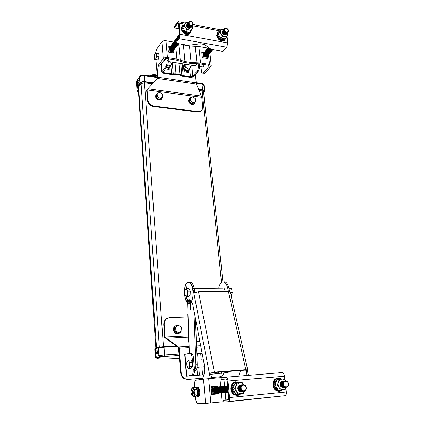 <?xml version="1.0" encoding="UTF-8"?>
<svg xmlns="http://www.w3.org/2000/svg" width="425" height="425" viewBox="0 0 425 425"><rect width="100%" height="100%" fill="white"/><g stroke="black" fill="none" stroke-linecap="round" stroke-linejoin="round"><path stroke-width="0.64" d="M137.636 82.535L137.96 81.074L137.583 81.233L137.684 80.442L137.206 81.993L137.636 82.535M138.162 83.215L138.545 83.077C139.118 81.642 139.134 80.638 138.582 80.065M156.113 353.526L156.14 352.522L156.586 352.394L156.549 351.895L156.097 351.964L156.028 351.029L155.693 352.638L156.294 353.467M156.995 353.998L157.356 353.961C157.967 352.325 157.834 351.13 156.963 350.375M198.549 89.271L202.608 89.845L204.675 91.088L203.671 92.666M138.396 93.399L136.935 89.5L136.977 87.29L139.899 82.944C140.93 81.887 142.582 81.457 144.861 81.658L153.335 82.859M177.023 346.524L164.034 347.257L158.344 347.942L154.769 349.015L155.077 356.878M155.901 352.017L156.559 352.128L155.693 352.633L156.65 353.956L157.245 353.967L156.862 353.998M156.257 352.235L155.662 352.134M156.554 352.081L156.097 351.964M156.581 352.368L156.14 352.522M156.273 352.442L155.938 352.575M137.588 81.696L137.222 81.579M137.928 81.504L137.413 81.345M137.944 81.419L137.583 81.233M157.377 76.824L152.803 76.335M155.183 76.234L152.777 76.33M157.335 76.277C155.582 75.496 153.616 75.448 151.433 76.133M155.12 75.682L152.378 75.857M157.319 76.096L157.298 76.08C155.38 75.151 153.276 75.145 150.997 76.07M155.035 75.406L152.416 75.576M157.277 75.57C154.881 74.306 152.548 74.439 150.269 75.963M156.915 75.305C154.7 74.295 152.575 74.428 150.54 75.714M178.096 325.444C175.382 325.247 173.947 326.639 173.788 329.619C174 331.399 174.872 332.632 176.396 333.322C178.272 333.907 179.732 333.343 180.779 331.627M176.051 325.608C174.25 326.251 173.363 327.632 173.389 329.747C173.602 331.527 174.473 332.759 175.998 333.45L178.484 333.476M174.548 327.696L174.845 331.468L177.953 333.221L179.037 332.881L181.847 330.857L181.539 327.091L178.436 325.327L174.548 327.696L178.436 325.327M187.786 316.96L169.958 317.565C166.207 318.097 164.289 320.45 164.204 324.62L165.15 337.381L179.111 347.4L181.193 372.704C181.491 375.413 182.713 377.411 184.859 378.696L188.148 379.419L202.635 378.234M223.98 373.076C222.987 375.339 221.377 376.608 219.151 376.885L211.538 377.506M219.151 376.885L211.544 377.538M202.629 378.271L187.627 379.498L184.349 378.776C182.203 377.49 180.981 375.498 180.683 372.794L181.193 372.704M167.923 318.022C165.097 319.17 163.705 321.428 163.747 324.785L164.677 337.524L178.489 347.565L179.111 347.4M178.489 347.565L180.683 372.794M164.677 337.524L165.15 337.381M175.621 327.335L175.913 331.118L174.845 331.468M175.913 331.118L179.037 332.881M190.931 97.607L190.273 97.793C189.252 98.281 188.78 99.147 188.849 100.39C189.614 103.137 191.266 104.295 193.8 103.87L195.256 101.957M189.311 98.552L188.482 100.783C189.247 103.525 190.894 104.683 193.428 104.258L194.416 103.503M157.643 93.25L157.128 93.442L155.762 96.013C156.581 98.929 158.355 100.098 161.086 99.519L162.504 97.484M156.166 94.302L155.428 96.422C156.246 99.338 158.015 100.502 160.746 99.923L161.744 99.073M192.233 103.748L194.634 102.606L195.633 101.564L195.346 98.616L192.658 96.804L190.235 97.931L189.258 98.988L189.534 101.936L192.233 103.748L193.221 102.707L195.633 101.564M159.258 99.461L161.813 98.302L162.727 97.224L162.483 94.207L159.683 92.342L157.112 93.484L156.219 94.584L156.453 97.601L159.258 99.461L160.167 98.382L162.727 97.224M147.794 99.795L147.061 89.601L146.667 90.105L147.406 100.273L147.794 99.795C148.389 103.201 150.429 105.288 153.914 106.059L197.965 111.547L200.186 111.313C202.013 110.527 202.863 109.044 202.73 106.861L201.758 97.049L196.302 83.608L195.484 74.481M196.308 82.859L157.856 77.223L157.845 77.993L147.061 89.601M157.856 77.223L156.974 66.066M157.362 78.508L156.458 65.19M201.349 110.638L199.739 111.759L197.524 111.993L197.965 111.547M147.406 100.273C148.001 103.679 150.041 105.761 153.521 106.526L197.524 111.993M157.112 93.484L157.351 96.512L156.453 97.601M157.351 96.512L160.167 98.382M190.235 97.931L190.517 100.89L189.534 101.936M190.517 100.89L193.221 102.707M186.687 295.922C185.04 297.808 183.807 291.157 185.497 289.547C187.133 287.592 188.408 294.312 186.687 295.922M184.732 293.702L185.077 290.163L186.687 288.718C186.506 289.526 186.963 290.323 188.052 291.114C187.361 292.469 187.313 293.808 187.898 295.136L186.697 295.938L186.378 296.719L184.907 294.594M186.968 283.247C182.134 287.868 185.311 306.962 190.283 302.536L190.57 302.271C195.553 297.803 192.286 278.37 187.404 282.837L186.968 283.247M188.982 303.062L190.613 302.271C194.894 298.547 193.237 281.653 188.721 282.349M186.639 287.491L185.805 285.579M185.082 290.126L184.758 289.94L185.077 290.153M185.486 295.89L184.949 296.358L185.396 295.747M186.687 288.718L188.913 288.692L190.288 291.082L190.129 295.099L188.599 296.677L186.378 296.719M187.749 299.428L187.319 301.952M188.333 299.822L188.121 302.504M186.617 297.601L185.842 299.588L186.617 297.601M189.019 302.658L188.944 299.922L189.061 302.658M190.427 301.936L190.018 299.328L190.538 301.862M189.789 302.419L189.555 299.71L189.901 302.377M187.276 298.871L186.671 301.171M202.465 379.259L203.177 376.731C204.717 373.533 205.073 369.415 204.244 364.379L192.849 304.725C192.376 302.728 191.691 301.989 190.782 302.51L190.379 302.882C184.939 307.658 181.905 286.179 187.404 282.492C189.805 281.127 191.643 283.087 192.913 288.378L193.715 292.538L194.156 292.937L198.491 291.715L214.381 372.109L209.748 373.315L209.546 374.292L210.89 374.186L211.708 378.399M210.364 378.51L209.546 374.292M210.89 374.186L211.167 373.187L213.743 372.566L245.145 370.117L246.319 370.318L246.218 371.386L247.488 371.285L247.743 370.005L245.793 369.665L228.39 291.274L230.292 291.922L247.743 370.005M228.427 291.274L227.688 287.959C226.281 282.811 224.273 280.904 221.664 282.232C220.256 283.294 219.279 285.313 218.737 288.283M238.584 376.168L240.555 370.473M247.122 375.461L246.218 371.386M225.117 291.322C224.671 288.729 223.826 287.698 222.594 288.235L194.225 288.586M191.925 302.605L189.64 303.307M189.375 282.083C191.521 281.637 193.125 283.73 194.183 288.362L194.985 292.474M247.488 371.285L248.397 375.36M223.72 281.812C226.02 281.462 227.742 283.507 228.894 287.948L229.67 291.422M198.491 291.715L228.39 291.274M214.381 372.109L245.793 369.665M229.117 288.947L229.054 288.644M228.947 288.177L231.28 288.575L231.699 289.25L232.262 293.038L231.163 295.811M229.25 288.665L231.258 288.639M230.435 292.57L232.135 292.543M190.129 295.099L187.898 295.136M190.288 291.082L188.052 291.114M186.628 297.728L185.842 299.588M188.944 299.922L188.944 302.664M190.018 299.328L190.496 301.867M189.555 299.71L189.858 302.377M185.47 295.864L184.949 296.358M185.024 290.302L184.758 289.94M188.11 360.756C189.996 360.724 190.262 368.358 188.36 367.981C186.479 367.944 186.224 360.432 188.11 360.756M186.926 365.59L187.042 361.834L188.578 360.15C188.44 360.958 188.955 361.728 190.118 362.451C189.502 363.901 189.539 365.303 190.225 366.658L188.79 368.523L187.154 366.478M186.825 362.828L186.883 362.546M188.79 368.523L191.101 368.353L192.546 366.493L192.435 362.291L190.883 359.996L188.578 360.15M192.435 362.291L190.118 362.451M192.546 366.493L190.225 366.658M194.544 370.696C195.5 369.314 195.952 367.189 195.888 364.326L197.184 364.236L195.484 318.516M197.184 364.236C197.237 367.482 196.674 369.729 195.495 370.967L194.523 371.397M187.988 313.544L189.008 342.72L188.663 342.141L187.685 314.123L187.988 313.368L187.622 302.94M189.008 342.72L189.385 353.334M193.901 310.234L195.888 364.326M196.345 341.716L199.883 341.53M185.396 64.233L183.504 67.304L184.503 66.103L185.449 67.123L185.082 65.955L185.651 64.271M183.611 65.758L183.005 67.697L185.093 72L188.323 72.436L188.376 71.023L189.013 70.428M196.276 64.797L197.062 63.58M165.182 59.824L165.978 58.629M183.504 67.304L185.284 70.146L188.349 70.624L189.364 69.434L188.217 69.02L190.267 67.883L190.055 65.636L189.518 64.887M166.6 67.251L169.187 67.655L170.149 66.438L168.953 66.008L171.084 64.866L170.887 62.587L170.345 61.832M171.583 73.907L164.167 72.792L163.03 72.064L166.919 66.847L165.782 66.672L162.042 71.474L161.824 72.16L163.721 73.371L171.116 74.481L175.977 74.439L179.068 74.906L182.745 76.229L189.933 77.308C191.648 77.467 192.966 77.127 193.89 76.293L197.965 71.666L196.881 71.501L192.812 76.133L190.432 76.744L183.228 75.661L179.918 74.439L176.008 73.849L171.583 73.907L170.839 65.296M165.437 68.738L169.187 69.488L169.246 68.064L169.968 67.373M183.982 64.143L184.062 65.296M168.858 69.509L168.752 68.292M166.961 58.565L167.131 60.6L168.273 60.78L168.098 58.73M198.124 63.649L198.321 65.593L199.405 65.769L199.203 63.766M199.405 65.769C199.527 68.218 199.043 70.183 197.965 71.666M165.782 66.672C166.781 65.131 167.227 63.107 167.131 60.6M184.997 64.712L183.993 64.552M187.972 72.441L187.861 71.262M168.273 60.78C168.369 63.288 167.917 65.307 166.919 66.847M196.881 71.501C197.96 70.013 198.438 68.043 198.321 65.593M184.54 70.433C185.815 71.4 187.037 71.628 188.217 71.118L188.371 70.938M166.048 67.957L169.24 68.027M168.953 66.008L167.593 65.578M170.887 62.587L171.519 64.042L171.084 64.866M170.414 61.843L170.643 62.193M170.903 65.19L170.149 66.438M168.523 65.944L167.487 65.843M185.449 67.123L188.217 69.02M187.797 68.951L186.288 68.956L185.284 70.146M186.288 68.956L185.693 67.511M185.417 64.547L185.576 64.26M184.503 66.103L185.242 64.871M190.055 65.636L190.671 67.07L190.267 67.883M189.582 64.897L189.81 65.248M190.092 68.202L189.364 69.434M168.157 59.431L168.316 58.767M194.884 65.748L195.845 65.487L196.685 63.564M168.199 59.92L168.491 58.793M155.927 59.681L156.278 64.106C156.437 65.647 156.846 66.311 157.505 66.103L157.999 65.668L159.694 65.928L164.762 59.266L167.259 58.597L176.178 60.037L183.855 62.321L190.756 63.431L199.755 63.851L208.245 65.222L209.27 65.891L209.089 66.396L203.405 72.712L204.988 72.957L210.943 66.374L211.252 65.53L209.552 64.419L200.531 62.953L191.091 62.491L184.976 61.503L176.912 59.117L167.429 57.577C165.564 57.386 164.172 57.758 163.264 58.698L161.877 41.889C162.775 40.917 164.151 40.534 166 40.742L173.639 42.08M204.988 72.957L204.425 73.371L203.734 73.265M157.999 65.668L163.264 58.698M204.425 73.371L202.847 73.127C202.098 73.307 201.625 72.648 201.429 71.156L200.977 66.72M202.847 73.127L203.405 72.712M202.396 66.943L203.373 66.693L204.271 64.579M159.694 65.928L159.2 66.369L158.589 66.273M165.522 58.762L164.794 60.525L163.912 60.802M207.522 57.662L207.618 58.576L202.343 57.699L201.806 52.487L202.582 52.62M181.278 44.152L183.425 44.912L189.492 45.969L198.863 46.49L207.926 48.078M155.518 53.21L156.682 49.119L161.877 41.889M173.825 51.94L173.915 52.96L168.358 52.031L167.902 46.702L168.667 46.83M174 49.842C172.189 51.133 170.765 50.532 169.734 48.046L170.159 46.734L168.906 46.511L169.288 50.989L168.486 52.052M168.906 46.511L167.992 47.738M169.288 50.989L173.958 51.77L173.809 50.097M173.559 50.416C171.753 51.707 170.329 51.106 169.304 48.62L169.724 47.313M173.777 50.129C171.971 51.42 170.547 50.819 169.517 48.333L169.942 47.026M174.218 49.555C172.407 50.846 170.983 50.246 169.952 47.754L170.377 46.447M174.436 49.268C172.624 50.559 171.206 49.959 170.17 47.467L170.595 46.155M174.659 48.981C172.847 50.272 171.424 49.672 170.388 47.175L170.813 45.863M174.882 48.694C173.065 49.985 171.642 49.38 170.606 46.888L171.031 45.571M175.1 48.402C173.288 49.698 171.859 49.093 170.823 46.596L171.248 45.278M175.323 48.115C173.506 49.406 172.083 48.806 171.041 46.304L171.466 44.986M175.546 47.823C173.729 49.119 172.3 48.514 171.259 46.012L171.684 44.694M175.764 47.536C173.952 48.827 172.523 48.222 171.482 45.719L171.907 44.402M175.987 47.244C174.17 48.54 172.741 47.935 171.7 45.427L172.125 44.11M176.21 46.952C174.393 48.248 172.964 47.643 171.918 45.135L172.348 43.818M176.433 46.66C174.617 47.956 173.182 47.35 172.141 44.843L172.566 43.52M176.657 46.367C174.84 47.664 173.405 47.058 172.359 44.545L172.789 43.228M176.885 46.075C175.063 47.372 173.628 46.766 172.582 44.253L173.007 42.93M177.108 45.783C175.286 47.079 173.852 46.474 172.805 43.956L173.23 42.638M177.331 45.491C175.509 46.787 174.075 46.176 173.028 43.663L173.453 42.341M177.554 45.199C175.732 46.495 174.298 45.884 173.246 43.366L173.676 42.043M177.783 44.901C175.961 46.203 174.521 45.592 173.469 43.068L173.899 41.746M178.006 44.609C176.184 45.905 174.744 45.294 173.692 42.771L174.123 41.448M178.234 44.312C176.407 45.613 174.967 45.002 173.915 42.473L174.346 41.151M178.463 44.019C176.635 45.316 175.196 44.705 174.138 42.176L174.569 40.853M178.686 43.722C176.858 45.023 175.419 44.407 174.362 41.878L174.792 40.55M178.707 43.701C176.821 44.614 175.445 43.908 174.59 41.581L175.015 40.253M175.706 43.031L174.813 41.283L175.243 39.955M175.653 42.426L175.036 40.981L175.467 39.653M175.706 41.889L175.265 40.683L175.69 39.35M175.929 41.592L175.488 40.38L175.918 39.052M176.157 41.289L175.716 40.083L176.141 38.749M176.386 40.991L175.939 39.78L176.37 38.447M176.609 40.688L176.168 39.477L176.598 38.144M176.837 40.386L176.396 39.174L176.827 37.841M177.066 40.083L176.619 38.872L177.05 37.538M177.294 39.78L176.848 38.569L177.278 37.235M177.523 39.477L177.076 38.266L177.507 36.927M177.751 39.174L177.305 37.963L177.735 36.624M177.979 38.872L177.533 37.655L177.969 36.316M178.213 38.569L177.762 37.352L178.197 36.013M178.442 38.261L177.995 37.044L178.426 35.705M178.67 37.958L178.224 36.741L178.654 35.397M178.904 37.65L178.452 36.433L178.888 35.089M179.122 37.326L178.686 36.125L179.116 34.781M179.297 36.932L178.914 35.817L179.35 34.473M179.44 36.465L179.148 35.509L179.499 34.255M179.547 35.881L179.504 34.319M173.958 51.77L173.145 52.828M204.127 52.535L202.842 52.312L201.902 53.417M202.842 52.312L203.293 56.69L207.724 57.433L207.559 55.898M207.278 56.217C205.562 57.343 204.228 56.732 203.278 54.379L203.75 52.998M207.517 55.941C205.801 57.072 204.468 56.456 203.511 54.102L203.984 52.721M207.756 55.664C206.04 56.796 204.701 56.18 203.75 53.821L204.223 52.44M207.995 55.388C206.279 56.52 204.94 55.903 203.984 53.545L204.457 52.163M208.234 55.112C206.518 56.243 205.179 55.627 204.223 53.268L204.696 51.887M208.473 54.836C206.757 55.967 205.418 55.351 204.462 52.992L204.935 51.606M208.712 54.559C206.996 55.691 205.657 55.075 204.696 52.711L205.174 51.329M208.957 54.283C207.235 55.415 205.897 54.798 204.935 52.434L205.413 51.048M209.196 54.007C207.474 55.138 206.136 54.522 205.174 52.153L205.652 50.766M209.44 53.731C207.719 54.862 206.375 54.246 205.413 51.871L205.891 50.485M209.679 53.449C207.958 54.586 206.614 53.964 205.652 51.595L206.13 50.203M211.252 65.53L209.929 53.167C208.202 54.304 206.858 53.688 205.891 51.313L206.369 49.922M210.163 52.891C208.441 54.028 207.097 53.407 206.136 51.032L206.608 49.64M210.407 52.615C208.686 53.747 207.342 53.125 206.375 50.75L206.847 49.358M210.651 52.333C208.925 53.47 207.581 52.849 206.614 50.469L207.092 49.077M210.896 52.052C209.169 53.189 207.825 52.567 206.858 50.187L207.331 48.795M211.14 51.77C209.413 52.907 208.064 52.286 207.097 49.906L207.575 48.508M211.384 51.489C209.658 52.626 208.308 52.004 207.342 49.619L207.814 48.227M211.629 51.207C209.902 52.344 208.553 51.722 207.581 49.337L208.059 47.94M211.873 50.926C210.147 52.062 208.797 51.441 207.825 49.05L208.303 47.658M212.117 50.644C210.391 51.781 209.042 51.159 208.069 48.769L208.516 47.398M212.367 50.362C210.635 51.499 209.286 50.873 208.308 48.482L208.526 47.403M212.612 50.076C210.88 51.218 209.53 50.591 208.553 48.2L208.617 47.467M212.861 49.794C211.129 50.936 209.775 50.309 208.797 47.913L208.787 47.595M203.293 56.69L202.417 57.71M207.724 57.433L206.837 58.448M212.978 49.677C211.315 50.58 210.014 49.953 209.068 47.797M212.893 49.661C211.56 50.145 210.433 49.629 209.509 48.115M212.463 49.587L211.368 49.396M211.092 49.263L210.481 48.822M178.574 43.679L175.913 43.217M178.08 43.594L176.928 43.393M178.989 28.751L174.351 27.891L177.974 23.03L178.542 23.874L179.562 34.988L178.983 37.538L175.615 42.011L175.722 43.18L179.095 38.728L180.104 34.266L227.843 42.941L227.051 36.162M184.663 24.198L179.079 23.136L180.104 34.266M179.079 23.136C178.946 22.004 178.617 21.51 178.091 21.664L174.245 26.733L174.351 27.891M190.31 33.097L189.194 34.138C185.258 35.073 182.596 33.357 181.209 28.985L181.974 26.323M217.472 32.746L216.612 35.567C217.898 39.663 220.368 41.368 224.018 40.683L225.144 39.748M183.207 26.642L182.681 28.634C183.765 32.05 185.847 33.394 188.923 32.661L189.199 32.481M187.244 26.392L187.653 26.573M188.737 27.466L189.003 27.837M218.779 32.985L218.062 35.232C219.072 38.436 221 39.764 223.853 39.222L224.262 38.978M227.843 42.941L226.738 47.218L222.95 51.42L211.246 49.374L204.526 44.508L200.372 43.77L188.078 45.337L175.722 43.18M185.868 22.573L182.792 27.434L185.199 31.492L189.81 32.374L191.027 30.797C189.911 30.047 188.429 29.771 186.58 29.973C186.076 28.108 185.215 26.733 183.993 25.845L185.868 22.573L188.206 22.642M222.116 36.577C221.664 34.776 220.825 33.437 219.592 32.566L221.292 29.357L218.275 34.069L220.591 38.011L225.006 38.866L226.328 37.363C225.319 36.646 223.917 36.38 222.116 36.577L220.809 38.096M227.529 32.932L227.71 33.724C228.438 38.377 220.798 36.964 220.437 32.348C220.426 30.154 221.547 29.192 223.794 29.474M227.997 34.149L226.328 37.363M227.603 32.847L227.997 34.005M221.292 29.357L223.8 29.468M222.546 33.729L223.598 34.701M226.227 34.42C224.458 35.583 223.061 34.919 222.025 32.428L222.514 30.988M226.493 34.112C224.724 35.275 223.327 34.611 222.291 32.119L222.78 30.674M226.764 33.803C224.995 34.967 223.593 34.303 222.557 31.811L223.045 30.361M227.03 33.49C225.261 34.659 223.858 33.995 222.822 31.498L223.316 30.053M227.301 33.182C225.532 34.351 224.124 33.687 223.088 31.184L223.582 29.739M227.572 32.874C225.797 34.042 224.395 33.373 223.359 30.871L223.847 29.426M227.843 32.56C226.068 33.729 224.66 33.065 223.624 30.563L224.113 29.112M228.108 32.252C226.339 33.421 224.931 32.752 223.89 30.249L224.384 28.799M224.161 29.936C223.731 27.078 228.39 27.981 228.613 30.786C229.059 33.639 224.384 32.757 224.161 29.936M224.517 29.872C225.537 27.625 226.849 27.875 228.448 30.627C227.433 32.879 226.121 32.624 224.517 29.872M219.592 32.566L218.291 34.096M192.876 27.524L191.027 30.797M192.27 25.999L192.53 27.078C193.2 31.843 185.125 30.35 184.848 25.622C184.859 23.487 185.975 22.498 188.206 22.647M192.318 25.941L192.881 27.535M190.984 27.662C189.114 28.996 187.622 28.342 186.506 25.707L186.947 24.337M191.234 27.338C189.359 28.672 187.866 28.018 186.75 25.383L187.191 24.013M191.478 27.019C189.608 28.348 188.11 27.699 186.995 25.059L187.436 23.688M191.728 26.695C189.853 28.029 188.355 27.375 187.239 24.735L187.68 23.359M191.972 26.371C190.097 27.705 188.604 27.051 187.483 24.411L187.924 23.035M192.222 26.047C190.347 27.381 188.849 26.727 187.728 24.082L188.169 22.706M192.472 25.723C190.597 27.057 189.093 26.403 187.972 23.758L188.413 22.376M192.722 25.394C190.841 26.733 189.343 26.074 188.222 23.428L188.663 22.047M188.466 23.099C188.073 20.172 193.003 21.128 193.173 24.002C193.582 26.924 188.642 25.989 188.466 23.099M188.833 23.035C189.97 20.74 191.351 21.006 192.987 23.832C191.856 26.132 190.474 25.867 188.833 23.035M186.58 29.973L185.374 31.556M183.993 25.845L182.798 27.487M199.282 64.558L199.474 63.803M197.046 63.58L196.339 64.775M165.352 59.415L165.468 59.697M156.751 53.279L158.812 53.614L159.062 56.753L158.052 59.861L155.991 59.532C155.747 58.4 156.087 57.364 157 56.419L156.751 53.279L155.337 53.332M165.325 59.447L165.649 58.719M165.548 59.553L165.952 58.639M165.856 58.937L165.962 58.634M196.472 64.313L196.78 63.569M159.062 56.753L157 56.419M158.052 59.861L155.991 59.532M155.555 59.032C154.132 61.104 153.696 55.478 155.13 53.635C156.559 51.51 157.011 57.2 155.555 59.032M155.152 53.561L154.206 57.173L154.642 59.452M203.979 374.754L189.114 375.998L187.871 376.056L191.521 375.344L186.485 376.183L203.963 374.797M229.16 371.365L227.938 372.47L210.906 374.266M192.206 357.956L193.2 369.739L194.496 369.644L193.497 357.871L192.206 357.956C191.813 354.838 190.968 353.276 189.678 353.265L185.024 354.36L186.793 376.109M210.917 374.313L227.938 372.47M196.791 353.765L202.13 353.303M186.485 376.178L184.721 354.487L185.024 354.36M191.521 375.344L192.079 375.052C192.977 374.058 193.354 372.284 193.2 369.739M194.496 369.644C194.645 372.188 194.273 373.957 193.37 374.951L192.807 375.243M189.97 353.249L190.952 353.186C192.249 353.196 193.093 354.758 193.497 357.871M226.716 372.566L227.938 371.461M191.866 394.23C190.788 393.035 190.687 391.765 191.569 390.416C192.653 391.606 192.753 392.881 191.866 394.23M191.696 390.001C193.014 391.441 193.136 392.982 192.063 394.618M192.02 389.975C193.338 391.414 193.46 392.95 192.387 394.586M192.344 389.943C193.662 391.382 193.784 392.923 192.711 394.554M193.056 390.559L193.317 393.816M191.128 390.867C191.292 389.273 191.718 388.402 192.408 388.253C194.453 387.855 195.128 396.275 193.04 396.217C192.339 396.18 191.781 395.393 191.367 393.863M191.107 390.92L191.255 389.863L192.764 387.6L194.581 389.587C194.034 391.191 194.183 392.732 195.027 394.209L193.641 396.791L191.733 394.953M193.641 396.791L195.957 396.567L197.492 394.299L197.434 390.479L196.897 388.902L195.314 387.473L192.764 387.6M196.903 389.38L194.581 389.587M197.349 393.991L195.027 394.209M197.434 395.728L196.934 395.574L197.944 395.473L197.434 395.728M196.802 387.935C198.507 387.563 199.516 394.14 197.944 395.473M195.856 387.781L196.738 387.111C198.799 386.649 200.026 394.623 198.124 396.243L197.503 396.557L196.573 396.084M197.428 387.053C199.495 386.591 200.727 394.559 198.82 396.18L198.193 396.488M223.199 401.758L205.572 403.447L198.124 403.75C196.86 403.495 196.047 401.859 195.686 398.841L195.505 396.615M194.772 387.419L194.586 385.146C194.453 382.845 194.793 381.23 195.601 380.306L203.527 379.132L225.027 377.315M218.333 393.247L218.386 393.853L211.783 394.48L211.108 386.761L217.696 386.176L217.749 386.793M211.108 386.761L216.67 386.267L216.729 386.883M217.308 393.343L217.356 393.922L211.778 394.453M217.696 386.176L216.67 386.267M218.386 393.853L217.356 393.922M217.977 386.909L212.431 387.265L212.999 393.752L218.54 393.157C216.835 393.183 215.815 392.227 215.464 390.283C215.475 388.285 216.325 387.159 218.02 386.909M212.999 393.752L211.724 393.842M216.022 393.332C214.343 393.359 213.329 392.408 212.983 390.485C212.994 388.498 213.844 387.377 215.528 387.127M216.33 393.311C214.652 393.337 213.637 392.387 213.292 390.458C213.302 388.471 214.152 387.35 215.836 387.101M216.644 393.29C214.965 393.316 213.95 392.36 213.6 390.432C213.61 388.445 214.46 387.324 216.144 387.074M216.957 393.268C215.273 393.295 214.258 392.339 213.908 390.41C213.918 388.418 214.768 387.297 216.458 387.047M217.271 393.247C215.587 393.274 214.567 392.317 214.216 390.384C214.232 388.392 215.082 387.271 216.766 387.021M217.584 393.226C215.895 393.247 214.88 392.296 214.529 390.357C214.54 388.365 215.39 387.239 217.079 386.989M217.898 393.205C216.208 393.226 215.193 392.27 214.837 390.336C214.853 388.338 215.703 387.212 217.393 386.962M218.211 393.178C216.522 393.205 215.502 392.248 215.151 390.309C215.162 388.312 216.012 387.186 217.706 386.936M218.843 393.136C217.148 393.162 216.128 392.201 215.778 390.262C215.788 388.259 216.638 387.127 218.333 386.877M219.157 393.114C217.467 393.141 216.442 392.179 216.091 390.235C216.102 388.227 216.952 387.101 218.647 386.851M219.475 393.093C217.781 393.12 216.761 392.158 216.405 390.208C216.415 388.2 217.265 387.074 218.965 386.824M219.789 393.067C218.099 393.093 217.074 392.132 216.718 390.187C216.729 388.174 217.584 387.047 219.279 386.793M220.107 393.045C218.413 393.072 217.387 392.11 217.032 390.161C217.042 388.147 217.898 387.016 219.597 386.766M220.426 393.024C218.732 393.051 217.706 392.089 217.35 390.134C217.361 388.121 218.211 386.989 219.911 386.739M220.745 393.003C219.05 393.029 218.025 392.062 217.664 390.108C217.674 388.094 218.53 386.962 220.23 386.707M221.069 392.982C219.369 393.008 218.338 392.041 217.982 390.086C217.993 388.067 218.848 386.931 220.548 386.681M221.388 392.955C219.688 392.982 218.657 392.02 218.301 390.06C218.307 388.041 219.167 386.904 220.867 386.654M221.707 392.934C220.007 392.96 218.976 391.993 218.62 390.033C218.625 388.014 219.486 386.877 221.191 386.623M222.031 392.913C220.325 392.939 219.295 391.972 218.939 390.007C218.944 387.983 219.805 386.846 221.51 386.596M222.355 392.891C220.649 392.918 219.619 391.946 219.258 389.985C219.263 387.956 220.123 386.819 221.829 386.569M222.673 392.865C220.968 392.891 219.938 391.924 219.576 389.959C219.582 387.929 220.442 386.793 222.153 386.538M222.998 392.843C221.292 392.87 220.256 391.898 219.895 389.932C219.906 387.903 220.761 386.761 222.472 386.511M223.322 392.822C221.616 392.849 220.58 391.877 220.219 389.906C220.224 387.876 221.085 386.734 222.796 386.479M223.651 392.796C221.94 392.828 220.904 391.855 220.543 389.879C220.548 387.844 221.409 386.702 223.12 386.453M223.975 392.774C222.264 392.801 221.228 391.829 220.862 389.858C220.867 387.818 221.728 386.676 223.444 386.426M224.299 392.753C222.588 392.78 221.547 391.808 221.186 389.831C221.191 387.791 222.052 386.644 223.768 386.394M224.628 392.732C222.913 392.758 221.877 391.781 221.51 389.805C221.515 387.765 222.376 386.617 224.092 386.368M224.952 392.705C223.237 392.732 222.201 391.76 221.834 389.778C221.839 387.738 222.7 386.591 224.421 386.336M225.282 392.684C223.566 392.711 222.525 391.733 222.158 389.752C222.163 387.706 223.029 386.559 224.745 386.309M225.611 392.663C223.895 392.689 222.849 391.712 222.488 389.725C222.488 387.68 223.353 386.532 225.075 386.277M225.941 392.636C224.219 392.668 223.178 391.685 222.812 389.698C222.817 387.653 223.678 386.5 225.404 386.251M226.27 392.615C224.549 392.642 223.508 391.664 223.141 389.672C223.141 387.621 224.007 386.474 225.728 386.219M226.599 392.588C224.878 392.62 223.832 391.638 223.465 389.651C223.47 387.595 224.336 386.442 226.058 386.192M226.934 392.567C225.208 392.594 224.161 391.616 223.794 389.624C223.8 387.568 224.66 386.415 226.387 386.16M227.263 392.546C225.537 392.572 224.49 391.59 224.124 389.598C224.129 387.542 224.99 386.383 226.722 386.134M227.598 392.519C225.872 392.551 224.825 391.568 224.453 389.571C224.453 387.51 225.319 386.357 227.051 386.102M227.928 392.498C226.201 392.525 225.154 391.542 224.782 389.544C224.788 387.483 225.654 386.325 227.38 386.07M228.262 392.477C226.536 392.503 225.484 391.515 225.112 389.518C225.117 387.462 225.978 386.304 227.704 386.043C226.169 386.468 225.415 387.616 225.447 389.491C225.76 391.34 226.716 392.333 228.31 392.472M228.305 392.434C226.881 392.132 226.036 391.138 225.776 389.465C225.723 387.77 226.371 386.649 227.71 386.097M228.299 392.339C227.051 391.908 226.323 390.936 226.111 389.438C226.042 387.924 226.578 386.846 227.72 386.197M228.283 392.19L226.445 389.412L227.731 386.352M228.262 391.972L226.78 389.385L227.752 386.575M228.236 391.675L227.115 389.358L227.784 386.883M228.193 391.244L227.449 389.332L227.827 387.318M228.129 390.575L227.89 387.993M212.431 387.265L211.161 387.382M226.344 379.042L221.154 379.477L225.983 378.941C226.626 379.01 227.046 379.748 227.242 381.151L228.793 397.603L228.007 400.01M284.904 379.892L284.468 376.231L228.023 381.071L229.585 397.561L286.338 391.946L285.908 388.344M286.338 391.946C286.498 393.656 286.211 394.894 285.488 395.659L228.22 401.763M225.872 377.214L281.977 372.587C283.231 372.683 284.059 373.894 284.468 376.231M279.39 391.271L276.213 390.676C274.348 389.507 273.238 387.69 272.887 385.22C272.781 381.087 274.38 378.733 277.69 378.149M235.987 381.772C232.464 382.404 230.717 384.848 230.743 389.109C231.03 391.483 232.055 393.295 233.824 394.538L237.538 395.362M276.675 380.136L275.14 382.048L275.729 382.457M275.442 383.361L274.752 383.419L274.725 385.055C275.002 386.994 275.873 388.418 277.334 389.321L277.737 389.523M275.894 381.985L275.14 382.048M234.573 383.998C233.134 385.178 232.475 386.824 232.608 388.944C232.836 390.809 233.644 392.222 235.03 393.194L235.466 393.444M221.154 379.477L221 377.777L225.818 377.219C226.945 377.336 227.678 378.617 228.023 381.071M227.959 400.015L223.061 400.254L223.221 401.981L228.124 401.774L228.793 401.434C229.452 400.642 229.712 399.351 229.585 397.561M223.061 400.254L228.432 399.712M277.116 384.869C278.322 382.967 278.954 381.129 279.002 379.355L276.877 379.812L275.235 385.257L278.327 390.081L280.234 389.948C279.767 388.206 278.726 386.516 277.116 384.869L275.193 384.885M234.706 388.785L232.969 389.082L236.162 394.156L237.92 394.044L234.706 388.785L236.842 383.058L234.903 383.462L232.942 388.843M236.842 383.058L242.149 382.596L243.817 384.683M244.38 391.282C242.393 395.622 236.093 393.752 235.801 388.689C235.11 383.616 241.002 380.699 243.769 384.673M244.439 391.26L243.254 393.529L237.92 394.044M241.092 391.574C239.312 391.606 238.223 390.586 237.825 388.503C237.819 386.362 238.701 385.162 240.486 384.907M241.453 391.547C239.668 391.584 238.579 390.559 238.186 388.477C238.175 386.33 239.062 385.13 240.842 384.875M241.814 391.521C240.029 391.558 238.94 390.533 238.542 388.45C238.531 386.298 239.418 385.098 241.203 384.843M242.176 391.499C240.391 391.531 239.296 390.506 238.898 388.418C238.887 386.267 239.774 385.066 241.565 384.811M242.537 391.473C240.752 391.505 239.657 390.479 239.259 388.392C239.248 386.24 240.136 385.034 241.926 384.774M242.898 391.446C241.113 391.483 240.019 390.453 239.62 388.365C239.61 386.208 240.497 385.002 242.287 384.742M243.265 391.42C241.474 391.457 240.38 390.426 239.982 388.333C239.966 386.176 240.858 384.97 242.648 384.71M243.626 391.393C241.836 391.43 240.741 390.4 240.343 388.307C240.327 386.144 241.219 384.938 243.01 384.678M246.346 387.754C246.93 392.057 241.007 392.631 240.704 388.275C240.141 383.961 246.043 383.44 246.346 387.754M246.144 387.775C246.659 391.574 241.432 392.078 241.166 388.237C240.672 384.423 245.878 383.961 246.144 387.775M286.248 387.356C284.442 391.473 278.572 389.619 278.194 384.774C277.451 379.923 282.822 377.103 285.52 380.864M279.002 379.355L283.958 378.919L285.568 380.858M286.301 387.35L285.212 389.47L280.234 389.948M283.273 387.563C281.589 387.616 280.543 386.628 280.123 384.598C280.07 382.516 280.882 381.363 282.561 381.135M283.661 387.536C281.982 387.584 280.93 386.596 280.505 384.572C280.457 382.484 281.27 381.326 282.949 381.103M284.049 387.504C282.37 387.558 281.318 386.569 280.893 384.54C280.84 382.452 281.658 381.294 283.337 381.066M284.442 387.478C282.758 387.531 281.706 386.538 281.281 384.508C281.228 382.415 282.046 381.257 283.725 381.028M284.835 387.451C283.151 387.499 282.094 386.511 281.669 384.476C281.616 382.383 282.434 381.225 284.118 380.997M285.228 387.419C283.539 387.473 282.487 386.479 282.062 384.444C282.009 382.351 282.822 381.188 284.506 380.959M285.621 387.393C283.932 387.446 282.875 386.453 282.45 384.413C282.397 382.314 283.215 381.151 284.899 380.928M286.014 387.366C284.325 387.414 283.268 386.421 282.843 384.381C282.79 382.282 283.603 381.119 285.292 380.89M288.501 383.86C289.133 388.009 283.608 388.546 283.236 384.349C282.62 380.184 288.129 379.7 288.501 383.86M288.331 383.881C288.894 387.542 284.012 388.009 283.682 384.306C283.14 380.635 288.007 380.205 288.331 383.881M137.742 80.32L138.417 80.07C139.028 80.511 139.033 81.51 138.444 83.066L138.056 83.194M137.264 81.913L137.392 82.206M137.424 80.963L137.28 81.441M155.773 352.623L155.97 353.032M155.869 351.565L155.736 352.065M137.716 81.138L137.588 80.846M137.562 82.094L137.705 81.611M139.899 82.944L139.485 76.983L137.009 80.394L136.579 81.393L136.537 83.635L136.882 88.735M137.413 86.302L137.009 80.394L139.506 76.691M156.262 351.921L156.071 351.507M156.172 352.978L156.304 352.479M154.769 349.015L155.534 357.351L155.088 356.995L155.842 356.437L155.322 348.792M179.329 355.587L164.172 356.548L156.597 357.627L155.842 356.437L158.881 355.672L158.344 347.942M138.311 92.151L137.578 87.29L140.468 83.024C141.339 82.131 142.731 81.77 144.649 81.94L153.074 83.135M198.677 89.59L202.358 90.111C203.963 90.435 204.446 91.035 203.798 91.912L203.612 92.108M204.096 85.462L202.029 84.102L196.323 83.273M202.608 89.845L202.029 84.102L201.588 83.486L196.292 82.71M157.431 77.584L144.431 75.687C142.157 75.475 140.51 75.91 139.485 76.983L139.873 76.192C140.765 75.299 142.163 74.922 144.064 75.055L144.431 75.687L144.861 81.658M136.977 87.29L136.568 81.457M155.874 348.638L138.21 87.826L155.863 348.5M155.986 348.606L156.538 348.033L138.582 86.998L138.21 87.826L137.578 87.29M221.483 282.37L202.162 90.897L199.012 90.456M203.586 91.811L202.162 90.897L202.358 90.111M156.421 348.484L156.538 348.033L159.572 347.172L163.46 346.699L144.473 82.769L141.079 83.651L138.582 86.998L137.976 86.381M163.46 346.699L176.263 345.987M152.384 83.884L144.473 82.769L144.649 81.94M159.364 347.735L141.079 83.651L140.468 83.024M160.262 357L159.646 356.873L158.881 355.672L164.592 355.002L164.034 347.257M164.172 356.548L164.592 355.002L179.212 354.094M157.755 357.616L156.347 357.462M157.208 357.754L156.735 357.914C156.092 359.141 163.694 359.274 179.547 358.312M179.323 355.534L159.646 356.873L156.597 357.627L155.534 357.351L156.735 357.914M156.846 350.381C157.723 351.14 157.856 352.336 157.245 353.967L157.356 353.961M188.445 335.888L165.113 337.02M187.627 379.498L188.148 379.419M163.747 324.785L164.204 324.62M179.26 348.272L189.189 347.698M196.552 347.273L200.929 347.023M200.685 345.732L196.504 345.966M189.146 346.38L178.569 346.981M188.493 337.168L166.212 338.273M147.071 89.903L201.774 97.336M153.521 106.526L153.914 106.059M157.431 78.434L196.552 84.129M147.884 88.74L201.174 96.034M209.52 374.096L193.758 292.692M246.187 371.147L245.958 370.127M190.676 302.611L191.898 302.584M192.913 288.378L194.183 288.362M209.78 373.299L211.167 373.187M193.715 292.538L194.884 292.517M227.688 287.959L228.894 287.948M247.584 370.35L246.282 370.451L247.6 370.329M190.745 302.871L190.995 309.841L190.697 309.868L190.448 302.876M190.697 309.868L190.984 310.016L190.682 302.871M190.995 309.841L190.729 302.871M189.593 69.084L188.381 70.922C185.778 71.512 184.041 70.375 183.17 67.501L184.338 65.121L184.838 64.908M184.535 65.429L183.77 66.821M185.911 70.247L187.728 70.523M183.871 67.883L184.923 69.567M166.68 67.262L168.544 67.554M163.986 70.593L164.167 72.792M190.432 76.744L189.683 68.935M182.128 63.713L183.228 75.661M161.41 63.676L162.042 71.474M172.237 62.13L173.267 73.987M176.008 73.849L175.01 62.576M181.826 75.273L180.747 63.49M178.904 63.197L179.918 74.439M191.755 65.248L192.812 76.133M183.977 64.393L184.259 64.053M188.185 72.468L188.482 72.123M169.065 69.525L169.341 69.179M170.526 65.848L169.341 67.904L166.207 67.756M209.089 66.396L208.994 65.493M209.552 64.419L208.526 54.788M198.863 46.49L200.531 62.953M166 40.742L167.429 57.577M176.912 59.117L175.865 47.425M189.492 45.969L191.091 62.491M196.924 62.629L195.282 46.139M184.976 61.503L183.425 44.912M178.76 43.711L180.242 59.92M219.98 30.908L192.504 25.686M226.031 37.703L224.32 40.338C220.665 41.028 218.195 39.318 216.909 35.217C216.782 33.639 217.318 32.518 218.524 31.854L219.603 31.503M219.475 31.716C217.94 32.194 217.233 33.325 217.35 35.1C217.653 39.711 225.128 42.192 225.818 37.942M191.107 30.68C191.128 32.093 190.581 33.129 189.47 33.782C185.534 34.712 182.867 32.991 181.48 28.618C181.379 27.131 181.889 26.031 183.01 25.319L184.248 24.857M184.11 25.086C182.564 25.606 181.836 26.743 181.927 28.496C182.176 33.554 190.735 35.828 190.931 30.929M226.738 47.218L179.095 38.728M178.463 23.439L177.682 23.29M197.513 375.328L196.881 368.018M218.795 373.644L218.657 372.183M197.567 353.696L198.119 360.002M198.751 367.296L199.437 375.163M202.587 374.877L201.896 367.067M201.253 359.789L200.69 353.419M221.446 371.965L221.579 373.352M205.572 403.447L203.527 379.132M208.707 378.643L210.816 403.017M222.084 401.875L221.271 392.971M220.697 386.665L219.879 377.724M223.922 379.243L224.581 386.314M225.176 392.695L225.85 399.973M233.824 394.538L234.223 394.512C236.619 395.856 238.818 395.611 240.81 393.778C238.797 395.648 236.603 395.898 234.223 394.512C232.454 393.268 231.423 391.457 231.136 389.077C231.641 383.01 234.393 380.821 239.392 382.516L239.812 382.797M239.365 382.835C234.706 381.326 232.156 383.387 231.705 389.024C233.176 394.432 236.056 396.031 240.337 393.821M282.466 389.746C280.75 391.446 278.811 391.749 276.648 390.644C274.784 389.481 273.673 387.658 273.317 385.183C273.588 379.541 276.016 377.373 280.601 378.691L281.313 379.148L280.601 378.691M280.925 379.18C276.532 377.713 274.183 379.695 273.881 385.135C275.368 390.352 278.093 391.903 282.062 389.783M138.375 83.236L137.206 81.993M137.222 81.515L137.498 80.612M156.188 350.737L155.656 352.107M204.675 91.088L204.09 85.367C204.005 84.394 203.24 83.778 201.795 83.518M222.881 281.754L203.591 91.896M157.393 77.005L144.24 75.076M137.041 80.086L136.648 80.968M184.349 378.776L184.859 378.696M176.396 333.322L175.998 333.45M193.8 103.87L193.428 104.258M161.086 99.519L160.746 99.923M199.739 111.759L200.186 111.313M184.678 293.33L184.96 294.881M185.98 296.475L186.288 296.634M190.379 302.882L191.648 302.85M190.782 302.51L191.787 302.488M209.748 373.315L211.129 373.208M231.306 288.612L231.54 288.952M232.3 291.869L232.262 293.038M188.387 368.316L188.695 368.438M204.579 366.706L197.025 367.258M194.538 371.036L195.495 370.967M186.835 365.149L187.239 366.791M161.819 72.08L161.16 64M189.63 69.025L188.217 71.118M170.558 65.79L169.182 68.101M168.305 61.503L195.404 65.827M199.442 66.475L202.922 67.028M164.385 60.881L163.625 60.759M159.2 66.369L157.505 66.103M178.606 21.76L185.497 23.078M193.157 24.538L220.883 29.84M178.272 23.083L177.974 23.03M191.138 30.632C191.149 32.045 190.591 33.097 189.47 33.782L189.194 34.138M226.063 37.666L224.018 40.683M220.899 38.229L220.591 38.011M227.975 33.857L228.018 34.181M185.47 31.678L185.199 31.492M192.079 375.052L193.37 374.951M227.327 372.279L228.549 372.183M191.335 393.805L191.834 395.261M282.482 389.746C280.776 391.409 278.832 391.707 276.648 390.644L276.213 390.676M285.488 395.659L228.793 401.434M239.822 382.797L239.392 382.516M243.153 393.539L243.467 393.263M285.117 389.481L285.462 389.162M198.124 396.243L198.82 396.18M196.966 389.045L197.434 390.479M197.652 393.04L197.492 394.299"/></g></svg>
